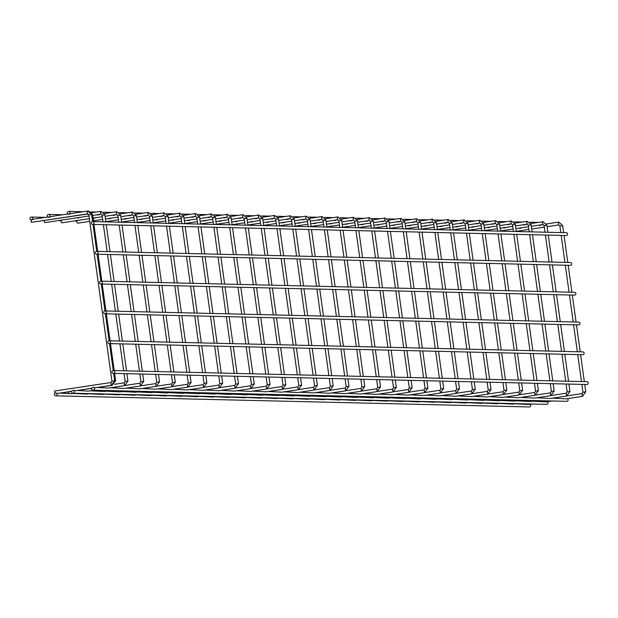 <?xml version="1.0" encoding="UTF-8"?>
<svg xmlns="http://www.w3.org/2000/svg" width="618" height="618" viewBox="0 0 618 618"><rect width="100%" height="100%" fill="white"/><g stroke="black" fill="none" stroke-linecap="round" stroke-linejoin="round"><path stroke-width="0.93" d="M87.161 211.086L87.547 213.882L31.495 222.333L30.9 219.784M32.236 222.225L88.142 213.959M113.666 373.388L114.685 380.758L111.356 385.323L95.072 387.78L93.187 387.362A1.414 1.367 91.3 0 1 93.349 390.182A1.414 1.367 91.3 0 1 91.796 388.869A1.414 1.367 91.3 0 1 93.187 387.362M91.889 388.259L74.94 390.808L73.055 390.398A1.414 1.367 91.3 0 1 73.218 393.21A1.414 1.367 91.3 0 1 71.665 391.897A1.414 1.367 91.3 0 1 73.055 390.398M71.758 391.294L57.683 393.411L55.805 393.002A1.414 1.367 91.3 0 1 55.96 395.814A1.414 1.367 91.3 0 1 54.407 394.5A1.414 1.367 91.3 0 1 55.805 393.002M112.322 385.338L95.713 387.679M91.835 388.428L75.581 390.715M71.703 391.464L58.324 393.318M565.972 235.504A1.414 1.367 -88.7 0 0 567.594 234.029A1.414 1.367 -88.7 0 0 566.042 232.716M92.445 221.592A1.414 1.367 91.3 0 1 94.006 222.905A1.414 1.367 91.3 0 1 92.607 224.404A1.414 1.367 91.3 0 1 92.445 221.592M570.105 265.3A1.414 1.367 -88.7 0 0 571.735 263.824A1.414 1.367 -88.7 0 0 570.175 262.511M96.586 251.379A1.414 1.367 91.3 0 1 98.138 252.7A1.414 1.367 91.3 0 1 96.74 254.199A1.414 1.367 91.3 0 1 96.586 251.379M574.246 295.095A1.414 1.367 -88.7 0 0 575.868 293.62A1.414 1.367 -88.7 0 0 574.307 292.306M100.719 281.175A1.414 1.367 91.3 0 1 102.271 282.496A1.414 1.367 91.3 0 1 100.881 283.994A1.414 1.367 91.3 0 1 100.719 281.175M567.386 398.656A1.414 1.367 91.3 0 1 566.49 401.298M547.254 401.692A1.414 1.367 91.3 0 1 546.358 404.334M530.005 404.288A1.414 1.367 91.3 0 1 529.101 406.93M582.434 396.385L566.142 398.849L552.461 398.154M551.998 400.974L546.011 401.878L532.33 401.19M531.866 404.01L528.738 404.481L515.08 403.793M536.679 397.783L550.352 398.479L566.636 396.022L566.227 393.226M536.215 400.603L530.221 401.507L516.548 400.819M516.076 403.639L512.948 404.11L499.29 403.423M550.862 395.644L534.57 398.1L520.889 397.413M500.758 400.449L514.439 401.136L520.426 400.232M500.294 403.268L497.166 403.739L483.5 403.052M538.348 390.738L535.064 395.281L518.78 397.729L505.107 397.042M504.643 399.861L498.649 400.765L484.975 400.078M484.504 402.897L481.376 403.369L467.718 402.681M489.317 396.671L502.982 397.366L519.274 394.91L518.873 392.106M488.853 399.491L482.859 400.394L469.186 399.707M468.722 402.527L465.593 402.998L451.928 402.31M473.535 396.3L487.193 396.995L503.485 394.539L503.083 391.735M453.403 399.336L467.077 400.024L473.064 399.12M452.932 402.156L449.804 402.627L436.146 401.939M457.745 395.929L471.403 396.625L487.702 394.168L487.293 391.364M437.614 398.965L451.287 399.653L457.281 398.749M437.15 401.785L434.021 402.256L420.356 401.569M475.203 389.255L471.913 393.797L455.636 396.246L441.963 395.559M441.491 398.378L435.505 399.282L421.831 398.595M421.36 401.414L418.231 401.885L404.574 401.198M426.173 395.188L439.846 395.875L456.13 393.427L455.721 390.622M425.709 398.007L419.715 398.911L406.041 398.224M405.578 401.043L402.442 401.515L388.784 400.827M440.356 393.048L424.064 395.505L410.391 394.817M390.252 397.853L403.933 398.54L409.919 397.637M389.788 400.673L386.659 401.144L373.002 400.449M424.574 392.677L408.274 395.134L394.601 394.446M394.137 397.266L388.143 398.17L374.469 397.482M374.006 400.302L370.87 400.773L357.212 400.078M378.811 394.075L392.492 394.763L408.768 392.314L408.367 389.51M378.347 396.895L372.36 397.799L358.679 397.111M358.216 399.931L355.087 400.402L341.43 399.707M363.029 393.705L376.702 394.392L392.986 391.943L392.577 389.139M342.897 396.741L356.571 397.428L362.565 396.524M342.426 399.56L339.297 400.031L325.64 399.336M380.487 387.03L377.196 391.573L360.92 394.021L347.239 393.334M346.775 396.153L340.788 397.057L327.107 396.37M326.644 399.189L323.515 399.661L309.85 398.965M364.697 386.659L361.414 391.202L345.13 393.651L331.457 392.963M330.993 395.783L324.998 396.686L311.325 395.999M310.854 398.819L307.725 399.29L294.068 398.595M315.667 392.592L329.348 393.28L345.624 390.831L345.223 388.027M315.203 395.412L309.209 396.316L295.535 395.628M295.072 398.448L291.943 398.919L278.278 398.224M329.857 390.452L313.558 392.909L299.885 392.221M279.753 395.257L293.426 395.945L299.413 395.041M279.282 398.077L276.153 398.548L262.495 397.853M317.335 385.547L314.052 390.089L297.768 392.538L284.095 391.851M283.631 394.67L277.636 395.574L263.963 394.887M263.5 397.706L260.371 398.177L246.706 397.482M268.312 391.48L281.986 392.167L298.262 389.719L297.861 386.914M267.841 394.299L261.854 395.203L248.181 394.516M247.71 397.335L244.581 397.807L230.923 397.111M252.523 391.109L266.196 391.797L282.48 389.348L282.071 386.544M232.391 394.145L246.064 394.832L252.059 393.929M231.928 396.965L228.791 397.436L215.134 396.741M266.706 388.969L250.414 391.426L236.74 390.738M236.269 393.558L230.282 394.462L216.601 393.774M216.138 396.594L213.009 397.065L199.351 396.37M253.218 376.663L254.237 384.041L250.908 388.606L234.624 391.055L220.95 390.367M220.487 393.187L214.492 394.091L200.819 393.403M200.356 396.223L197.219 396.694L183.561 395.999M205.168 389.997L218.842 390.684L235.118 388.235L234.716 385.431M185.029 393.033L198.71 393.72L204.697 392.816M184.566 395.852L181.437 396.323L167.779 395.628M222.619 383.322L219.336 387.865L203.052 390.313L189.378 389.626M169.247 392.662L182.92 393.349L188.915 392.445M168.784 395.481L165.647 395.953L151.989 395.257M206.837 382.951L203.546 387.494L187.269 389.943L173.588 389.255M173.125 392.075L167.138 392.978L153.457 392.291M152.994 395.111L149.865 395.582L136.199 394.887M157.806 388.884L171.48 389.572L187.741 387.123L187.354 384.319M157.343 391.704L151.348 392.608L137.675 391.92M137.204 394.74L134.075 395.211L120.417 394.516M171.989 386.744L155.697 389.201L142.016 388.513M121.885 391.549L135.558 392.237L141.553 391.333M121.422 394.369L118.293 394.84L104.627 394.145M159.475 381.839L156.184 386.374L139.907 388.83L126.234 388.143M125.763 390.962L119.776 391.866L106.103 391.179M105.632 393.998L102.503 394.462L88.845 393.774M143.685 381.468L140.386 386.011L124.118 388.459L110.444 387.772M109.981 390.591L103.986 391.495L90.313 390.808M89.849 393.627L86.721 394.091L73.055 393.403M98.131 387.478L108.335 388.089L124.597 385.64L124.21 382.836M77.999 390.514L88.204 391.124L94.191 390.221M60.742 393.118L70.931 393.72L74.06 393.257M541.947 224.604L540.665 225.3L539.815 224.929L540.665 225.3M521.816 227.64L520.534 228.328L519.684 227.957L520.534 228.328M504.558 230.244L503.276 230.931L502.434 230.56L503.276 230.931M526.157 224.234L524.875 224.929L524.033 224.558L524.875 224.929M506.026 227.269L504.744 227.957L503.902 227.586L504.744 227.957M488.768 229.873L487.494 230.56L486.644 230.19L487.494 230.56M510.375 223.863L509.093 224.55L508.243 224.187L509.093 224.55M490.244 226.899L488.962 227.586L488.112 227.215L488.962 227.586M472.986 229.502L471.704 230.19L470.854 229.819L471.704 230.19M494.585 223.492L493.303 224.179L492.461 223.816L493.303 224.179M474.454 226.528L473.172 227.215L472.33 226.845L473.172 227.215M457.196 229.131L455.914 229.819L455.072 229.448L455.914 229.819M478.803 223.121L477.521 223.809L476.671 223.446L477.521 223.809M458.672 226.157L457.39 226.845L456.54 226.474L457.39 226.845M441.414 228.76L440.132 229.448L439.282 229.077L440.132 229.448M463.013 222.75L461.731 223.438L460.889 223.075L461.731 223.438M442.882 225.786L441.6 226.474L440.758 226.103L441.6 226.474M425.624 228.382L424.342 229.077L423.5 228.706L424.342 229.077M447.231 222.38L445.949 223.067L445.099 222.704L445.949 223.067M427.1 225.416L425.817 226.103L424.968 225.732L425.817 226.103M409.842 228.011L408.56 228.706L407.71 228.336L408.56 228.706M431.441 222.009L430.159 222.696L429.317 222.333L430.159 222.696M411.31 225.045L410.028 225.732L409.186 225.361L410.028 225.732M394.052 227.64L392.77 228.336L391.928 227.965L392.77 228.336M415.659 221.638L414.377 222.326L413.527 221.962L414.377 222.326M395.52 224.674L394.245 225.361L393.396 224.991L394.245 225.361M378.27 227.269L376.988 227.965L376.138 227.594L376.988 227.965M399.869 221.267L398.587 221.955L397.745 221.592L398.587 221.955M379.738 224.303L378.455 224.991L377.606 224.62L378.455 224.991M362.48 226.899L361.198 227.594L360.356 227.223L361.198 227.594M384.079 220.896L382.805 221.584L381.955 221.221L382.805 221.584M363.948 223.932L362.666 224.62L361.824 224.249L362.666 224.62M346.698 226.528L345.416 227.223L344.566 226.852L345.416 227.223M368.297 220.526L367.015 221.213L366.173 220.85L367.015 221.213M348.166 223.561L346.883 224.249L346.034 223.878L346.883 224.249M330.908 226.157L329.626 226.852L328.784 226.482L329.626 226.852M352.507 220.155L351.233 220.842L350.383 220.479L351.233 220.842M332.376 223.191L331.094 223.878L330.251 223.507L331.094 223.878M315.118 225.786L313.844 226.482L312.994 226.111L313.844 226.482M336.725 219.784L335.443 220.471L334.593 220.108L335.443 220.471M316.594 222.82L315.311 223.507L314.462 223.137L315.311 223.507M299.336 225.416L298.054 226.111L297.204 225.74L298.054 226.111M320.935 219.413L319.653 220.101L318.811 219.73L319.653 220.101M300.804 222.449L299.521 223.137L298.679 222.766L299.521 223.137M283.546 225.045L282.264 225.74L281.422 225.369L282.264 225.74M305.153 219.042L303.871 219.73L303.021 219.359L303.871 219.73M285.022 222.078L283.739 222.766L282.889 222.395L283.739 222.766M267.764 224.674L266.482 225.369L265.632 224.998L266.482 225.369M289.363 218.672L288.081 219.359L287.239 218.988L288.081 219.359M269.232 221.707L267.949 222.395L267.107 222.024L267.949 222.395M251.974 224.303L250.692 224.998L249.85 224.628L250.692 224.998M273.581 218.301L272.299 218.988L271.449 218.617L272.299 218.988M253.45 221.337L252.167 222.024L251.317 221.653L252.167 222.024M236.192 223.932L234.91 224.628L234.06 224.257L234.91 224.628M257.791 217.93L256.509 218.617L255.667 218.247L256.509 218.617M237.66 220.966L236.377 221.653L235.535 221.283L236.377 221.653M220.402 223.561L219.12 224.257L218.278 223.886L219.12 224.257M242.009 217.559L240.726 218.247L239.877 217.876L240.726 218.247M221.87 220.595L220.595 221.283L219.745 220.912L220.595 221.283M204.62 223.191L203.337 223.886L202.488 223.515L203.337 223.886M226.219 217.188L224.937 217.876L224.095 217.505L224.937 217.876M206.088 220.224L204.805 220.912L203.955 220.541L204.805 220.912M188.83 222.82L187.548 223.515L186.706 223.144L187.548 223.515M210.429 216.818L209.154 217.505L208.305 217.134L209.154 217.505M190.298 219.853L189.015 220.541L188.173 220.17L189.015 220.541M173.048 222.449L171.765 223.137L170.916 222.774L171.765 223.137M194.647 216.447L193.364 217.134L192.522 216.763L193.364 217.134M174.515 219.483L173.233 220.17L172.383 219.799L173.233 220.17M157.258 222.078L155.975 222.766L155.133 222.403L155.975 222.766M178.857 216.076L177.582 216.763L176.733 216.393L177.582 216.763M158.726 219.112L157.443 219.799L156.601 219.429L157.443 219.799M141.468 221.707L140.193 222.395L139.344 222.032L140.193 222.395M163.075 215.705L161.792 216.393L160.943 216.022L161.792 216.393M142.943 218.741L141.661 219.429L140.811 219.058L141.661 219.429M125.686 221.337L124.403 222.024L123.561 221.661L124.403 222.024M147.285 215.334L146.002 216.022L145.16 215.651L146.002 216.022M127.153 218.37L125.871 219.058L125.029 218.687L125.871 219.058M109.896 220.966L108.621 221.653L107.771 221.29L108.621 221.653M131.503 214.964L130.22 215.651L129.371 215.28L130.22 215.651M111.371 217.992L110.089 218.687L109.239 218.316L110.089 218.687M94.114 220.595L92.831 221.283M115.713 214.593L114.43 215.28L113.588 214.909L114.43 215.28M95.581 217.621L94.299 218.316L93.457 217.945L94.299 218.316M78.324 220.224L77.041 220.912L76.199 220.549L77.041 220.912M89.71 221.368L77.497 223.206L76.13 220.556M99.931 214.222L98.648 214.909L97.798 214.539L98.648 214.909M79.799 217.25L78.517 217.945L77.667 217.575L78.517 217.945M62.542 219.853L61.259 220.541L60.41 220.178L61.259 220.541M61.746 222.835L60.34 220.186M44.11 220.595L44.759 222.642M586.714 381.692A1.414 1.367 91.3 0 1 588.266 383.005A1.414 1.367 91.3 0 1 586.644 384.481M113.511 373.365A1.414 1.367 91.3 0 1 111.951 372.051A1.414 1.367 91.3 0 1 113.349 370.545A1.414 1.367 91.3 0 1 113.511 373.365M582.573 351.897A1.414 1.367 91.3 0 1 584.134 353.21A1.414 1.367 91.3 0 1 582.511 354.686M109.371 343.569A1.414 1.367 91.3 0 1 107.818 342.256A1.414 1.367 91.3 0 1 109.216 340.75A1.414 1.367 91.3 0 1 109.371 343.569M578.44 322.102A1.414 1.367 91.3 0 1 580.001 323.415A1.414 1.367 91.3 0 1 578.378 324.89M105.238 313.774A1.414 1.367 91.3 0 1 103.685 312.461A1.414 1.367 91.3 0 1 105.075 310.954A1.414 1.367 91.3 0 1 105.238 313.774M68.544 211.41A1.414 1.367 91.3 0 1 70.104 212.723A1.414 1.367 91.3 0 1 68.706 214.222A1.414 1.367 91.3 0 1 68.544 211.41M69.602 214.23L68.752 213.859L69.602 214.23L70.885 213.534L87.81 211.047L91.618 214.508L88.861 214.902M48.413 214.446A1.414 1.367 91.3 0 1 49.973 215.759A1.414 1.367 91.3 0 1 48.575 217.258A1.414 1.367 91.3 0 1 48.413 214.446M49.471 217.258L48.621 216.895L49.471 217.258L50.73 216.57L67.965 213.975M31.155 217.042A1.414 1.367 91.3 0 1 32.715 218.363A1.414 1.367 91.3 0 1 31.317 219.861A1.414 1.367 91.3 0 1 31.155 217.042M47.833 217.011L33.472 219.174L32.213 219.861L31.363 219.49L32.213 219.861M61.73 222.835L89.34 218.679M68.837 391.897L68.559 393.295M54.917 393.311L54.847 390.978L110.931 382.527L111.34 385.323M92.522 214.546L91.634 214.601M115.589 380.804L114.701 380.85M114.608 373.411L115.636 380.781L112.067 385.145M562.635 225.593L558.873 222.109L558.208 222.156L558.61 224.952L559.931 225.972M563.662 232.638L562.635 225.562L559.877 225.964L560.796 232.577M542.442 221.785L542.859 224.581M546.853 225.222L544.141 225.601M532.09 231.897L531.109 224.828L527.301 221.368L526.636 221.414L527.038 224.21L528.359 225.23M515.281 224.481L511.519 220.997L510.847 221.043L511.256 223.84L512.569 224.859M516.308 231.526L515.273 224.45L512.523 224.852L513.434 231.464M495.08 220.672L495.466 223.469L496.787 224.489M499.491 224.11L496.733 224.481L497.652 231.086M479.29 220.302L479.715 223.098M483.709 223.739L480.997 224.118M467.919 223.368L464.157 219.884L463.492 219.931L463.894 222.727L465.215 223.747M468.946 230.414L467.919 223.337L465.161 223.739L466.08 230.344M453.156 230.043L452.175 222.974L448.367 219.514L447.702 219.56L448.112 222.356L449.425 223.376M431.936 219.189L432.353 221.986M436.347 222.627L433.635 223.005M420.557 222.256L416.795 218.772L416.13 218.818L416.54 221.615L417.853 222.634M421.584 229.301L420.557 222.225L417.799 222.627L418.718 229.232M404.775 221.885L401.012 218.401L400.348 218.448L400.75 221.244L402.063 222.264M405.802 228.93L404.767 221.854L402.017 222.256L402.936 228.861M384.574 218.069L384.96 220.873L386.281 221.893M388.985 221.514L386.227 221.885L387.146 228.49M374.23 228.189L373.249 221.12L369.44 217.66L368.776 217.706L369.209 220.495M357.413 220.773L353.65 217.289L352.986 217.335L353.388 220.132L354.709 221.151M358.44 227.818L357.413 220.742L354.655 221.144L355.574 227.748M337.219 216.957L337.637 219.753M341.63 220.402L338.919 220.78M321.43 216.586L321.847 219.382M325.841 220.031L323.137 220.41M310.058 219.66L306.289 216.176L305.624 216.223L306.034 219.019L307.347 220.039M311.078 226.706L310.051 219.629L307.3 220.031L308.212 226.636M295.296 226.335L294.315 219.266L290.506 215.806L289.842 215.852L290.244 218.648L291.565 219.668M274.068 215.473L274.492 218.27M278.486 218.919L275.775 219.297M262.696 218.548L258.934 215.064L258.27 215.103L258.703 217.899M263.724 225.593L262.743 218.525L259.985 218.926M246.906 218.177L243.144 214.693L242.48 214.732L242.889 217.536L244.203 218.556M247.934 225.222L246.906 218.146L244.149 218.548L245.068 225.153M226.713 214.361L227.1 217.165L228.413 218.185M231.124 217.806L228.366 218.169L229.286 224.782M210.923 213.99L211.341 216.787M215.334 217.436L212.631 217.814M199.552 217.065L195.79 213.581L195.126 213.619L195.527 216.424L196.841 217.443M200.58 224.11L199.544 217.034L196.794 217.428L197.714 224.04M183.762 216.694L180 213.21L179.336 213.249L179.768 216.045M184.79 223.739L183.809 216.671L181.059 217.072M163.569 212.878L163.986 215.674M167.98 216.323L165.269 216.702M152.19 215.952L148.428 212.468L147.764 212.507L148.196 215.303M153.218 222.998L152.237 215.929L149.486 216.331M136.408 215.582L132.638 212.098L131.974 212.136L132.383 214.94L133.697 215.96M137.428 222.627L136.4 215.551L133.65 215.945L134.562 222.557M116.207 211.765L116.593 214.57L117.914 215.589M120.618 215.211L117.86 215.574L118.78 222.186M100.417 211.395L100.842 214.191M104.836 214.84L102.124 215.219M585.71 391.851L582.998 392.229M584.728 384.458L585.756 391.827L582.419 396.393L582.017 393.596L567.525 395.775M569.92 391.48L567.216 391.858M566.652 396.014L569.966 391.457L568.946 384.087M554.137 391.109L551.426 391.488M553.156 383.716L554.184 391.086L550.847 395.651L550.445 392.847M537.374 383.345L538.394 390.715L535.644 391.117M535.064 395.281L534.655 392.476L520.171 394.663M522.565 390.367L519.854 390.746M506.775 389.997L504.064 390.375M503.508 394.531L506.822 389.973L505.794 382.604M490.986 389.626L488.282 390.004M474.222 381.862L475.25 389.232L472.492 389.634M471.913 393.797L471.511 390.993L457.026 393.179M459.413 388.884L456.71 389.263M456.146 393.419L459.46 388.861L458.44 381.491M443.631 388.513L440.92 388.892M442.65 381.121L443.678 388.49L440.34 393.056L439.939 390.252L425.447 392.438M427.841 388.143L425.138 388.521M426.868 380.742L427.888 388.119L424.558 392.685L424.149 389.881L409.664 392.067M412.059 387.772L409.348 388.15M396.269 387.401L393.566 387.78M393.002 391.936L396.316 387.378L395.296 380M379.506 379.63L380.534 387.007L377.776 387.409M377.196 391.573L376.795 388.768L362.303 390.955M363.724 379.259L364.744 386.636L361.993 387.038M361.414 391.202L361.005 388.398L346.52 390.584M348.915 386.289L346.204 386.667M345.64 390.823L348.954 386.265L347.934 378.888M333.125 385.918L330.414 386.296M332.144 378.517L333.172 385.895L329.834 390.46L329.433 387.656L314.948 389.842M316.362 378.146L317.382 385.524L314.632 385.918M314.052 390.089L313.643 387.285L299.158 389.471M301.553 385.176L298.842 385.547M298.285 389.711L301.599 385.153L300.572 377.776M285.763 384.805L283.059 385.176M282.496 389.34L285.81 384.782L284.79 377.405M269.981 384.435L267.27 384.805M269 377.034L270.027 384.411L266.69 388.977L266.288 386.173L251.796 388.359M238.409 383.693L235.697 384.064M235.134 388.228L238.455 383.67L237.428 376.292M221.646 375.922L222.665 383.299L219.915 383.693M219.336 387.865L218.926 385.06L204.442 387.247M205.856 375.551L206.883 382.928L204.125 383.322M203.546 387.494L203.144 384.69L188.652 386.876M191.047 382.581L188.343 382.951M187.779 387.115L191.093 382.557L190.074 375.18M175.265 382.21L172.553 382.581M174.284 374.809L175.303 382.187L171.958 386.752L171.572 383.948M158.494 374.438L159.521 381.816L156.771 382.21M156.184 386.374L155.782 383.577L141.298 385.756M142.712 374.068L143.731 381.445L140.981 381.839M127.903 381.097L125.191 381.468M124.635 385.632L127.949 381.074L126.922 373.697M87.547 213.882L88.814 214.894L111.935 381.159M91.572 214.531L92.6 221.576M140.386 386.011L139.992 383.206L125.508 385.385M250.893 388.606L250.499 385.802L236.014 387.988M254.191 384.033L251.487 384.435M294.268 219.259L291.511 219.66L292.43 226.265M373.195 221.113L370.491 221.522M452.129 222.967L449.379 223.368L450.29 229.973M531.063 224.821L528.305 225.222L529.224 231.835M114.639 380.75L111.881 381.151L110.931 382.527M93.542 221.592L92.569 214.531L88.753 211.062L88.088 211.109M531.318 226.319L543.021 224.573L544.095 225.593L545.014 232.206M530.707 223.546L543.091 221.738L546.899 225.207L547.88 232.268M483.353 222.434L495.729 220.626L499.537 224.087L500.518 231.155M468.174 224.836L479.877 223.09L480.951 224.11L481.862 230.715M467.563 222.063L479.939 220.255L483.755 223.716L484.728 230.784M420.812 223.724L432.515 221.978L433.589 222.998L434.508 229.602M420.201 220.95L432.585 219.143L436.393 222.604L437.374 229.672M372.847 219.838L385.223 218.03L389.031 221.491L390.012 228.56M357.667 222.241L369.371 220.487L370.445 221.514L371.364 228.119M326.095 221.499L337.799 219.745L338.873 220.773L339.784 227.378M325.485 218.726L337.868 216.918L341.677 220.379L342.658 227.447M310.306 221.128L322.009 219.375L323.083 220.402L324.002 227.007M309.703 218.355L322.078 216.547L325.887 220.008L326.868 227.076M262.951 220.016L274.655 218.262L275.728 219.29L276.64 225.894M262.341 217.242L274.716 215.435L278.525 218.896L279.506 225.964M247.161 219.645L258.865 217.891L259.939 218.919L260.858 225.524M214.979 216.13L227.362 214.322L231.171 217.783L232.152 224.852M199.799 218.533L211.511 216.779L212.577 217.799L213.496 224.411M199.197 215.759L211.572 213.952L215.381 217.412L216.362 224.481M168.227 217.791L179.931 216.037L181.004 217.057L181.924 223.67M152.445 217.42L164.149 215.667L165.222 216.686L166.134 223.299M151.835 214.647L164.218 212.839L168.026 216.3L169.008 223.368M136.655 217.042L148.359 215.296L149.432 216.315L150.352 222.928M104.481 213.534L116.856 211.727L120.664 215.188L121.646 222.256M92.692 215.419L101.004 214.183L102.078 215.203L102.99 221.816M91.827 212.692L101.066 211.356L104.875 214.817L105.856 221.885M521.584 382.975L522.604 390.344L519.274 394.91M490.012 382.233L491.032 389.603L487.702 394.168M411.078 380.371L412.106 387.749L408.768 392.314M113.272 370.545L109.533 343.593M109.139 340.75L105.392 313.797M104.998 310.962L101.259 284.002M100.865 281.167L97.126 254.207M96.732 251.371L92.994 224.411M114.214 370.568L110.475 343.616M110.081 340.773L106.342 313.82M105.948 310.978L102.209 284.025M101.816 281.182L98.077 254.23M97.683 251.387L93.936 224.434M566.266 232.7L92.677 221.576M570.399 262.495L96.81 251.371M574.539 292.291L100.943 281.167M566.714 401.321L93.125 390.197M546.582 404.357L72.994 393.226M529.325 406.953L55.736 395.829M584.334 381.615L580.596 354.662M580.202 351.82L576.463 324.867M576.069 322.024L572.33 295.072M571.936 292.229L568.189 265.276M567.795 262.434L564.056 235.481M568.552 381.244L564.806 354.292M564.412 351.449L560.673 324.496M560.279 321.654L556.54 294.701M556.146 291.858L552.407 264.906M552.013 262.063L548.274 235.11M552.762 380.873L549.023 353.921M548.63 351.078L544.891 324.126M544.497 321.283L540.75 294.33M540.356 291.487L536.617 264.535M536.223 261.692L532.484 234.74M536.98 380.503L533.234 353.55M532.84 350.707L529.101 323.755M528.707 320.912L524.968 293.959M524.574 291.117L520.835 264.164M520.441 261.321L516.702 234.369M521.19 380.132L517.451 353.179M517.057 350.336L513.319 323.384M512.925 320.541L509.178 293.589M508.784 290.746L505.045 263.793M504.651 260.95L500.912 233.998M505.4 379.761L501.661 352.808M501.268 349.966L497.529 323.013M497.135 320.17L493.396 293.218M493.002 290.375L489.263 263.423M488.869 260.58L485.122 233.627M489.618 379.39L485.879 352.438M485.485 349.595L481.746 322.642M481.345 319.8L477.606 292.847M477.212 290.004L473.473 263.052M473.079 260.209L469.34 233.256M473.828 379.019L470.089 352.067M469.695 349.224L465.957 322.272M465.563 319.429L461.824 292.476M461.43 289.633L457.691 262.681M457.297 259.838L453.55 232.886M458.046 378.649L454.307 351.696M453.913 348.853L450.167 321.901M449.773 319.058L446.034 292.105M445.64 289.263L441.901 262.31M441.507 259.467L437.768 232.515M442.256 378.278L438.517 351.325M438.123 348.482L434.384 321.53M433.99 318.687L430.252 291.735M429.858 288.892L426.111 261.939M425.717 259.096L421.978 232.144M426.474 377.907L422.735 350.954M422.341 348.112L418.595 321.159M418.201 318.316L414.462 291.364M414.068 288.521L410.329 261.569M409.935 258.726L406.196 231.773M410.684 377.536L406.945 350.584M406.551 347.741L402.812 320.788M402.418 317.946L398.68 290.993M398.286 288.15L394.539 261.198M394.145 258.355L390.406 231.402M394.902 377.165L391.155 350.213M390.761 347.37L387.022 320.418M386.629 317.575L382.89 290.622M382.496 287.779L378.757 260.827M378.363 257.984L374.624 231.032M379.112 376.795L375.373 349.834M374.979 346.999L371.24 320.047M370.846 317.204L367.107 290.251M366.706 287.409L362.967 260.456M362.573 257.613L358.834 230.661M363.33 376.424L359.583 349.464M359.189 346.628L355.45 319.676M355.056 316.833L351.318 289.881M350.924 287.038L347.185 260.085M346.791 257.243L343.052 230.29M347.54 376.053L343.801 349.093M343.407 346.258L339.668 319.305M339.274 316.462L335.528 289.51M335.134 286.667L331.395 259.714M331.001 256.872L327.262 229.919M331.75 375.682L328.011 348.722M327.617 345.887L323.878 318.927M323.484 316.092L319.745 289.139M319.351 286.296L315.613 259.344M315.219 256.501L311.472 229.548M315.968 375.311L312.229 348.351M311.835 345.516L308.096 318.556M307.702 315.721L303.956 288.768M303.562 285.925L299.823 258.973M299.429 256.13L295.69 229.178M300.178 374.941L296.439 347.98M296.045 345.145L292.306 318.185M291.912 315.35L288.173 288.397M287.779 285.555L284.041 258.602M283.647 255.759L279.9 228.807M284.396 374.57L280.657 347.61M280.263 344.774L276.516 317.814M276.122 314.979L272.384 288.027M271.99 285.184L268.251 258.231M267.857 255.388L264.118 228.436M268.606 374.199L264.867 347.239M264.473 344.404L260.734 317.443M260.34 314.608L256.601 287.648M256.207 284.813L252.468 257.861M252.067 255.018L248.328 228.065M252.824 373.828L249.085 346.868M248.691 344.033L244.944 317.073M244.55 314.238L240.811 287.277M240.417 284.442L236.679 257.49M236.285 254.647L232.546 227.694M237.034 373.457L233.295 346.497M232.901 343.662L229.162 316.702M228.768 313.867L225.029 286.906M224.635 284.071L220.889 257.119M220.495 254.276L216.756 227.324M221.252 373.087L217.505 346.126M217.111 343.291L213.372 316.331M212.978 313.496L209.239 286.536M208.845 283.701L205.106 256.74M204.712 253.905L200.974 226.953M205.462 372.716L201.723 345.756M201.329 342.92L197.59 315.96M197.196 313.125L193.457 286.165M193.063 283.33L189.317 256.37M188.923 253.534L185.184 226.582M189.68 372.345L185.933 345.385M185.539 342.55L181.8 315.589M181.406 312.754L177.667 285.794M177.273 282.959L173.534 255.999M173.14 253.164L169.402 226.211M173.89 371.974L170.151 345.014M169.757 342.179L166.018 315.219M165.624 312.384L161.877 285.423M161.483 282.588L157.744 255.628M157.351 252.793L153.612 225.833M158.1 371.603L154.361 344.643M153.967 341.808L150.228 314.848M149.834 312.013L146.095 285.053M145.701 282.217L141.962 255.257M141.568 252.422L137.829 225.462M142.318 371.225L138.579 344.272M138.185 341.437L134.446 314.477M134.052 311.642L130.305 284.682M129.911 281.847L126.172 254.886M125.778 252.051L122.04 225.091M126.528 370.854L122.789 343.902M122.395 341.066L118.656 314.106M118.262 311.271L114.523 284.311M114.129 281.476L110.39 254.516M109.996 251.68L106.25 224.72M558.208 222.156L546.497 223.917M526.636 221.414L514.925 223.175M510.847 221.043L499.135 222.804M463.492 219.931L451.781 221.692M447.702 219.56L435.991 221.321M416.13 218.818L404.419 220.58M400.348 218.448L388.629 220.209M368.776 217.706L357.057 219.467M352.986 217.335L341.275 219.096M305.624 216.223L293.913 217.984M289.842 215.852L278.131 217.613M258.27 215.103L246.559 216.872M242.48 214.732L230.769 216.501M195.126 213.619L183.407 215.388M179.336 213.249L167.625 215.018M147.764 212.507L136.053 214.276M131.974 212.136L120.263 213.905M586.876 384.504L113.279 373.38M582.735 354.709L109.147 343.585M578.602 324.913L105.014 313.789M538.162 222.426L529.641 222.225M522.372 222.055L513.852 221.854M506.582 221.684L498.069 221.483M490.8 221.314L482.279 221.113M475.01 220.943L466.497 220.742M459.228 220.572L450.707 220.371M443.438 220.201L434.917 220M427.656 219.83L419.135 219.629M411.866 219.46L403.345 219.259M396.084 219.089L387.563 218.888M380.294 218.718L371.773 218.517M364.512 218.347L355.991 218.146M348.722 217.976L340.201 217.775M332.932 217.606L324.419 217.405M317.15 217.235L308.629 217.034M301.36 216.864L292.847 216.663M285.578 216.493L277.057 216.292M269.788 216.122L261.267 215.921M254.006 215.752L245.485 215.551M238.216 215.381L229.695 215.18M222.434 215.01L213.913 214.809M206.644 214.639L198.123 214.438M190.862 214.268L182.341 214.067M175.072 213.898L166.551 213.697M159.282 213.527L150.769 213.326M143.5 213.156L134.979 212.955M127.71 212.785L119.197 212.584M111.928 212.407L103.407 212.213M96.138 212.036L91.093 211.92M82.882 211.727L68.776 211.395M62.75 214.763L48.637 214.431M45.493 217.358L31.387 217.034M503.052 230.947L500.951 230.893M487.27 230.576L485.161 230.522M471.48 230.205L469.379 230.151M455.698 229.834L453.589 229.78M439.908 229.463L437.807 229.409M424.118 229.093L422.017 229.039M408.336 228.722L406.227 228.668M392.546 228.351L390.445 228.297M376.764 227.98L374.655 227.926M360.974 227.609L358.873 227.555M345.192 227.239L343.083 227.185M329.402 226.868L327.301 226.814M313.62 226.497L311.511 226.443M297.83 226.126L295.728 226.072M282.047 225.748L279.939 225.701M266.258 225.377L264.156 225.331M250.468 225.006L248.366 224.96M234.685 224.635L232.584 224.589M218.896 224.264L216.794 224.218M203.113 223.894L201.004 223.847M187.324 223.523L185.222 223.477M171.541 223.152L169.432 223.106M155.751 222.781L153.65 222.735M139.969 222.41L137.86 222.364M124.179 222.04L122.078 221.993M108.397 221.669L106.288 221.623M76.817 220.927L74.716 220.881M61.035 220.556L58.934 220.51M31.989 219.877L31.317 219.861M520.31 228.343L518.208 228.297M504.52 227.972L502.419 227.926M488.738 227.602L486.629 227.555M472.948 227.231L470.846 227.185M457.165 226.86L455.057 226.814M441.376 226.489L439.274 226.443M425.593 226.118L423.485 226.072M409.804 225.748L407.702 225.701M394.021 225.377L391.912 225.331M378.231 225.006L376.13 224.96M362.449 224.635L360.34 224.589M346.659 224.264L344.558 224.218M330.869 223.894L328.768 223.847M315.087 223.523L312.986 223.469M299.297 223.152L297.196 223.098M283.515 222.781L281.406 222.727M267.725 222.41L265.624 222.356M251.943 222.04L249.834 221.986M236.153 221.669L234.052 221.615M220.371 221.298L218.262 221.244M204.581 220.927L202.48 220.873M188.799 220.556L186.69 220.502M173.009 220.186L170.908 220.132M157.219 219.815L155.118 219.761M141.437 219.444L139.336 219.39M125.647 219.073L123.546 219.019M109.865 218.702L107.756 218.648M94.075 218.332L93.086 218.309M78.293 217.961L76.184 217.907M49.247 217.273L48.575 217.258M540.441 225.307L538.34 225.261M524.659 224.937L522.55 224.89M508.869 224.566L506.768 224.519M493.079 224.195L490.978 224.149M477.297 223.824L475.196 223.778M461.507 223.453L459.406 223.407M445.725 223.083L443.616 223.036M429.935 222.712L427.834 222.665M414.153 222.341L412.044 222.295M398.363 221.97L396.262 221.924M382.581 221.599L380.472 221.553M366.791 221.229L364.69 221.182M351.009 220.858L348.9 220.811M335.219 220.487L333.117 220.441M319.429 220.116L317.328 220.07M303.647 219.745L301.545 219.699M287.857 219.375L285.755 219.328M272.075 219.004L269.966 218.957M256.285 218.633L254.183 218.587M240.502 218.262L238.394 218.216M224.713 217.891L222.611 217.845M208.93 217.521L206.821 217.474M193.14 217.15L191.039 217.103M177.358 216.779L175.249 216.733M161.568 216.408L159.467 216.362M145.786 216.037L143.677 215.991M129.996 215.667L127.895 215.62M114.206 215.296L112.105 215.249M98.424 214.925L96.315 214.871M69.378 214.245L68.706 214.222M578.672 322.086L105.075 310.954M582.805 351.881L109.216 340.75M586.938 381.677L113.349 370.545M88.969 215.983L44.743 222.65M116.609 214.57L105.083 216.3M102.287 216.725L93.063 218.115M132.399 214.94L120.873 216.671M118.069 217.096L105.462 218.996M102.658 219.421L93.434 220.811M133.859 217.466L121.244 219.367M118.447 219.792L105.832 221.692M149.641 217.837L137.034 219.738M134.23 220.162L121.615 222.063M165.431 218.208L152.816 220.108M150.019 220.533L137.405 222.434M195.543 216.424L184.017 218.162M181.221 218.579L168.606 220.479M165.802 220.904L153.194 222.804M197.003 218.95L184.388 220.85M181.592 221.275L168.977 223.175M227.115 217.165L215.589 218.903M212.793 219.32L200.178 221.221M197.381 221.646L184.767 223.546M242.905 217.536L231.379 219.274M228.575 219.691L215.96 221.592M213.164 222.016L200.549 223.917M244.365 220.062L231.75 221.962M228.954 222.387L216.339 224.288M260.147 220.433L247.532 222.333M244.736 222.758L232.121 224.658M290.259 218.648L278.733 220.387M275.937 220.804L263.322 222.704M260.526 223.129L247.911 225.029M306.049 219.019L294.523 220.757M291.719 221.174L279.112 223.075M276.308 223.5L263.693 225.4M307.509 221.545L294.894 223.446M292.098 223.87L279.483 225.771M323.291 221.916L310.684 223.816M307.88 224.241L295.265 226.142M353.411 220.132L341.878 221.87M339.081 222.287L326.466 224.187M323.67 224.612L311.055 226.512M354.871 222.658L342.256 224.558M339.452 224.983L326.845 226.883M384.983 220.873L373.45 222.611M370.653 223.028L358.038 224.929M355.242 225.354L342.627 227.254M400.765 221.244L389.24 222.982M386.443 223.399L373.828 225.3M371.024 225.724L358.417 227.625M416.555 221.615L405.029 223.353M402.225 223.77L389.61 225.67M386.814 226.095L374.199 227.996M418.015 224.141L405.4 226.041M402.604 226.466L389.989 228.366M448.127 222.356L436.602 224.095M433.797 224.512L421.182 226.42M418.386 226.837L405.771 228.737M463.909 222.727L452.384 224.465M449.587 224.882L436.972 226.791M434.176 227.208L421.561 229.108M465.369 225.253L452.762 227.161M449.958 227.579L437.343 229.479M495.481 223.469L483.956 225.207M481.159 225.624L468.544 227.532M465.748 227.949L453.133 229.85M511.271 223.84L499.746 225.578M496.942 226.003L484.334 227.903M481.53 228.32L468.915 230.22M527.061 224.21L515.528 225.949M512.731 226.373L500.116 228.274M497.32 228.691L484.705 230.591M528.521 226.744L515.906 228.645M513.102 229.062L500.495 230.962M558.633 224.952L547.1 226.69M544.303 227.115L531.689 229.015M528.892 229.432L516.277 231.333M124.056 373.627L125.145 381.46L124.195 382.836L114.415 384.311M171.418 374.74L172.507 382.573L171.549 383.948L157.08 386.126M187.2 375.111L188.289 382.944L187.339 384.319L172.87 386.497M234.562 376.231L235.651 384.056L234.701 385.431L220.224 387.617M281.924 377.343L283.005 385.168L282.055 386.544L267.586 388.73M297.706 377.714L298.795 385.539L297.845 386.914L283.376 389.101M345.068 378.826L346.157 386.652L345.199 388.027L330.73 390.213M392.43 379.939L393.511 387.764L392.561 389.139L378.092 391.325M408.212 380.309L409.301 388.135L408.351 389.51L393.875 391.696M455.574 381.422L456.656 389.247L455.705 390.63L441.237 392.809M487.146 382.163L488.228 389.997L487.278 391.372L472.809 393.55M502.928 382.534L504.018 390.367L503.067 391.742L488.599 393.921M518.718 382.905L519.808 390.738L518.85 392.113L504.381 394.292M550.29 383.647L551.38 391.48L550.422 392.855L535.953 395.033M566.08 384.017L567.162 391.851L566.212 393.226L551.743 395.404M123.662 370.792L119.923 343.832M119.529 340.997L115.79 314.044M115.396 311.202L111.657 284.249M111.263 281.406L107.524 254.454M107.13 251.611L103.384 224.658M139.977 383.206L140.935 381.831L139.846 373.998M139.452 371.163L135.713 344.211M135.319 341.368L131.572 314.415M131.178 311.572L127.439 284.62M127.045 281.777L123.306 254.825M122.912 251.982L119.174 225.029M155.767 383.577L156.717 382.202L155.628 374.369M155.234 371.534L151.495 344.581M151.101 341.739L147.362 314.786M146.968 311.943L143.229 284.991M142.835 282.148L139.096 255.195M138.702 252.353L134.956 225.4M171.024 371.905L167.285 344.952M166.891 342.109L163.152 315.157M162.758 312.314L159.011 285.361M158.617 282.519L154.879 255.566M154.485 252.723L150.746 225.771M186.806 372.275L183.067 345.323M182.673 342.48L178.934 315.528M178.54 312.685L174.801 285.732M174.407 282.889L170.668 255.937M170.274 253.094L166.536 226.142M203.121 384.69L204.079 383.314L202.99 375.489M202.596 372.646L198.857 345.694M198.463 342.851L194.724 315.898M194.33 313.056L190.583 286.103M190.189 283.26L186.451 256.308M186.057 253.465L182.318 226.512M218.911 385.06L219.861 383.685L218.78 375.86M218.386 373.017L214.639 346.065M214.245 343.222L210.506 316.269M210.112 313.426L206.373 286.474M205.979 283.631L202.24 256.679M201.847 253.836L198.108 226.883M234.168 373.388L230.429 346.435M230.035 343.593L226.296 316.64M225.902 313.797L222.163 286.845M221.769 284.002L218.023 257.049M217.629 254.207L213.89 227.254M250.483 385.802L251.433 384.427L250.352 376.601M249.958 373.759L246.211 346.806M245.817 343.963L242.078 317.011M241.684 314.168L237.945 287.216M237.551 284.373L233.813 257.42M233.419 254.577L229.68 227.625M266.273 386.173L267.223 384.798L266.134 376.972M265.74 374.129L262.001 347.177M261.607 344.334L257.868 317.382M257.474 314.539L253.735 287.586M253.341 284.743L249.595 257.791M249.201 254.948L245.462 227.996M281.53 374.5L277.791 347.548M277.397 344.705L273.65 317.752M273.256 314.91L269.518 287.957M269.124 285.114L265.385 258.162M264.991 255.319L261.252 228.366M297.312 374.871L293.573 347.919M293.179 345.076L289.44 318.123M289.046 315.28L285.307 288.328M284.913 285.485L281.175 258.533M280.773 255.69L277.034 228.737M313.627 387.285L314.577 385.91L313.496 378.085M313.102 375.242L309.363 348.289M308.969 345.447L305.222 318.494M304.829 315.651L301.09 288.699M300.696 285.856L296.957 258.903M296.563 256.061L292.824 229.108M329.417 387.656L330.367 386.281L329.278 378.455M328.884 375.613L325.145 348.66M324.751 345.817L321.012 318.865M320.618 316.022L316.879 289.07M316.486 286.227L312.747 259.274M312.353 256.431L308.606 229.479M344.674 375.983L340.935 349.031M340.541 346.188L336.802 319.236M336.408 316.393L332.662 289.44M332.268 286.597L328.529 259.645M328.135 256.802L324.396 229.85M360.989 388.398L361.939 387.022L360.85 379.197M360.456 376.354L356.717 349.402M356.323 346.559L352.584 319.606M352.19 316.764L348.452 289.811M348.058 286.968L344.319 260.016M343.925 257.173L340.178 230.22M376.771 388.768L377.729 387.393L376.64 379.568M376.246 376.725L372.507 349.773M372.113 346.93L368.374 319.977M367.98 317.134L364.234 290.182M363.84 287.339L360.101 260.387M359.707 257.544L355.968 230.591M392.036 377.096L388.289 350.143M387.895 347.301L384.157 320.348M383.763 317.505L380.024 290.553M379.63 287.71L375.891 260.757M375.497 257.915L371.758 230.962M407.818 377.467L404.079 350.514M403.685 347.671L399.946 320.719M399.552 317.876L395.814 290.923M395.412 288.081L391.673 261.128M391.279 258.285L387.54 231.333M424.133 389.881L425.084 388.506L424.002 380.68M423.608 377.837L419.861 350.885M419.467 348.042L415.729 321.09M415.335 318.247L411.596 291.294M411.202 288.451L407.463 261.499M407.069 258.656L403.33 231.704M439.923 390.252L440.873 388.876L439.784 381.051M439.39 378.208L435.651 351.256M435.257 348.413L431.519 321.46M431.125 318.618L427.386 291.665M426.992 288.822L423.245 261.87M422.851 259.027L419.112 232.074M455.18 378.579L451.441 351.627M451.047 348.784L447.301 321.831M446.907 318.988L443.168 292.036M442.774 289.193L439.035 262.241M438.641 259.398L434.902 232.445M471.495 391.001L472.446 389.618L471.356 381.793M470.962 378.95L467.223 351.997M466.829 349.155L463.091 322.202M462.697 319.359L458.958 292.407M458.564 289.564L454.817 262.611M454.423 259.769L450.684 232.816M486.752 379.321L483.013 352.368M482.619 349.525L478.873 322.573M478.479 319.73L474.74 292.777M474.346 289.935L470.607 262.982M470.213 260.139L466.474 233.187M502.534 379.691L498.796 352.739M498.402 349.896L494.663 322.944M494.269 320.101L490.53 293.148M490.136 290.305L486.397 263.353M486.003 260.51L482.256 233.558M518.324 380.062L514.585 353.11M514.191 350.267L510.453 323.314M510.051 320.472L506.312 293.519M505.918 290.676L502.179 263.724M501.785 260.881L498.046 233.928M534.64 392.484L535.59 391.109L534.5 383.276M534.106 380.433L530.368 353.481M529.974 350.638L526.235 323.685M525.841 320.842L522.102 293.89M521.708 291.047L517.969 264.095M517.575 261.252L513.828 234.299M549.896 380.804L546.158 353.851M545.764 351.009L542.025 324.056M541.631 321.213L537.884 294.261M537.49 291.418L533.751 264.465M533.357 261.623L529.618 234.67M565.686 381.175L561.94 354.222M561.546 351.379L557.807 324.427M557.413 321.584L553.674 294.631M553.28 291.789L549.541 264.836M549.147 261.993L545.408 235.041M582.001 393.596L582.952 392.221L581.862 384.388M581.468 381.545L577.73 354.593M577.336 351.75L573.597 324.798M573.203 321.955L569.456 295.002M569.062 292.159L565.323 265.207M564.929 262.372L561.19 235.412M574.47 295.118L100.881 283.994M570.337 265.323L96.74 254.199M566.204 235.528L92.607 224.404"/></g></svg>
